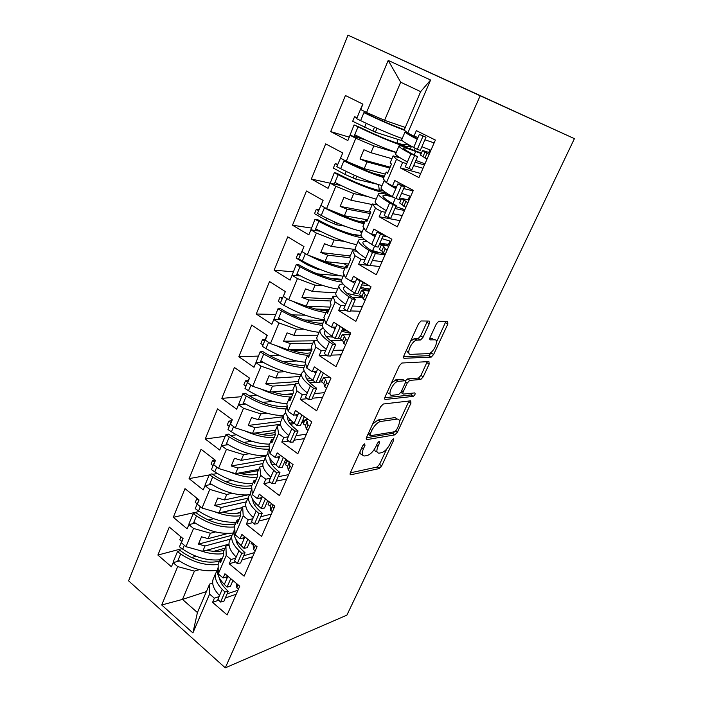 <?xml version="1.0" encoding="UTF-8"?>
<svg xmlns="http://www.w3.org/2000/svg" width="703" height="703" viewBox="0 0 703 703"><rect width="100%" height="100%" fill="white"/><g stroke="black" fill="none" stroke-linecap="round" stroke-linejoin="round"><path stroke-width="1.05" d="M364.655 443.813L362.704 445.79L350.428 472.627C349.839 474.13 350.006 474.841 350.929 474.771L379.11 468.585L381.711 465.861L393.645 440.271L393.355 438.769L391.58 440.64L390.016 443.988C387.617 448.637 384.866 451.519 381.755 452.653L379.33 453.127C376.571 453.242 376.158 450.922 378.065 446.185L379.638 442.776L379.365 441.22L377.476 443.162L375.903 446.581C373.46 451.326 370.613 454.287 367.37 455.456L364.822 455.957C361.931 456.08 361.456 453.725 363.381 448.874L364.98 445.386L364.655 443.813M429.243 323.784C429.911 322.15 429.832 321.236 429.006 321.06L421.035 320.963L418.593 323.626L403.935 355.674C403.285 357.3 403.39 358.179 404.26 358.293L431.255 357.08L433.628 354.505L447.829 324.057L447.653 321.42L438.707 321.297L436.352 323.881L430.166 337.255C429.507 338.855 429.586 339.725 430.394 339.874L434.753 339.813C439.419 339.426 433.9 352.475 428.962 353.591L410.719 354.365C405.728 354.953 411.185 341.447 416.492 340.182L420.579 339.962L423.013 337.317L429.243 323.784L426.862 322.352L427.275 321.025M225.276 667.85L346.887 615.151L574.413 138.649L480.184 95.793L225.276 667.85L128.587 580.845L347.976 35.15L480.184 95.793M383.328 404.005L380.543 406.809L366.588 437.301C365.982 438.839 366.131 439.595 367.036 439.586L394.893 434.858L397.415 432.187L410.956 403.144L410.666 400.824L383.328 404.005M385.033 396.993L399.33 365.736L401.861 363.02L428.935 361.597L429.173 364.066L423.206 376.861L420.789 379.462L409.726 380.402L407.239 383.065L403.267 391.668C402.643 393.205 402.749 394.005 403.584 394.067L414.77 392.907C415.543 393.829 415.034 394.989 413.25 396.387L385.42 399.445C384.532 399.392 384.4 398.575 385.033 396.993M386.193 172.042L387.45 173.492L391.474 164.115L390.183 162.736L393.118 155.873L396.51 159.309L386.465 182.675L383.276 178.843L386.193 172.042L387.88 172.481M389.778 168.052L367.054 161.936L364.207 168.676L385.306 174.107M365.78 219.67L366.878 221.436L370.789 212.315L369.664 210.61L372.52 203.94L375.49 208.211L365.718 230.927L362.95 226.287L365.78 219.67L367.502 219.977M370.27 213.536L347.124 209.178L344.356 215.742L367.555 219.863M345.911 266.024L346.86 268.089L350.665 259.214L349.69 257.21L352.475 250.716L355.041 255.769L345.533 277.878L343.161 272.465L345.911 266.024L347.669 266.2M349.945 257.72L327.721 255.171L325.023 261.56L348.6 264.029M326.57 311.157L327.378 313.503L331.078 304.865L330.252 302.571L332.967 296.244L335.146 302.044L325.893 323.565L323.89 317.431L326.57 311.157L328.354 311.218M330.928 300.998L308.819 299.961L306.192 306.192L330.129 307.088M307.738 355.12L308.397 357.73L312.009 349.321L311.324 346.755L313.96 340.595L315.779 347.089L306.772 368.047L305.12 361.228L307.738 355.12L309.548 355.059M312.826 343.24L290.409 343.6L287.852 349.672L311.947 349.075M289.381 397.951L289.908 400.815L293.432 392.617L292.879 389.796L295.445 383.794L296.921 390.956L288.151 411.369L286.833 403.9L289.381 397.951L291.218 397.775M295.163 384.453L272.465 386.132L269.97 392.046L292.949 390.165M271.49 439.691L271.894 442.802L275.33 434.806L274.899 431.747L277.404 425.895L278.555 433.689L270.005 453.567L269.012 445.491L271.49 439.691L273.353 439.419M304.434 421.264L302.176 421.554M293.485 422.661L289.689 423.153M280.444 424.34L254.969 427.6L252.544 433.364L275.541 430.245M254.055 480.395L254.337 483.726L257.685 475.94L257.377 472.644L259.82 466.941L260.655 475.325L252.324 494.701L251.63 486.045L254.055 480.395L255.927 480.017M272.641 461.845L270.602 462.205M262.887 463.585L237.913 468.031L235.54 473.655L258.783 469.358M237.043 520.079L237.219 523.63L240.479 516.037L240.285 512.531L242.667 506.96L243.203 515.905L235.083 534.807L234.679 525.598L237.043 520.079L238.941 519.614M246.358 501.828L221.269 507.478L218.958 512.962L242.421 507.531M220.452 558.806L220.514 562.558L223.695 555.15L223.607 551.433L225.935 546.003L226.19 555.484L218.273 573.912L218.141 564.193L220.452 558.806L222.359 558.252M230.347 539.166L205.03 545.967L202.772 551.328L228.976 544.122M236.533 542.048L237.596 541.749M218.958 512.962L202.033 508.049L209.784 489.393L226.779 494.437L224.442 499.965L247.359 495.009M209.186 474.991L189.081 478.62L203.246 489.912L205.03 485.615L209.784 489.393M189.081 478.62L201.067 449.243L215.478 460.368L213.677 464.736L218.492 468.47L226.445 449.349L243.554 454.665L241.164 460.333L265.91 456.159M225.197 436.308L205.25 438.988L219.749 450.052L221.577 445.649L226.445 449.349M205.25 438.988L217.543 408.882L232.289 419.761L230.435 424.234L235.364 427.89L243.519 408.285L260.751 413.891L258.3 419.709L282.834 416.809M241.595 396.685L221.832 398.373L236.665 409.181L238.537 404.673L243.519 408.285M221.832 398.373L234.424 367.502L249.521 378.117L247.623 382.713L252.676 386.281L261.041 366.166L278.397 372.08L275.884 378.038L300.128 376.5M258.396 356.087L238.827 356.72L254.02 367.274L255.936 362.643L261.041 366.166M238.827 356.72L251.744 325.058L267.21 335.41L265.259 340.111L270.427 343.591L279.012 322.958L296.49 329.18L293.916 335.296L317.844 335.19M275.611 314.478L256.252 314.004L271.815 324.276L273.783 319.522L279.012 322.958M256.252 314.004L269.513 281.525L285.348 291.578L283.353 296.411L288.643 299.786L297.457 278.608L315.067 285.163L312.413 291.437L336.016 292.843M293.274 271.815L274.135 270.18L290.075 280.154L292.096 275.277L297.457 278.608M274.135 270.18L287.738 236.849L303.968 246.586L301.921 251.542L307.352 254.82L316.394 233.071L334.127 239.978L331.412 246.419L355.49 249.512M311.376 228.062L292.492 225.206L308.828 234.855L310.902 229.846L316.394 233.071M292.492 225.206L306.455 190.988L323.099 200.39L320.99 205.478L326.552 208.65L335.841 186.304L353.706 193.571L350.911 200.197L372.265 204.538M329.962 183.167L311.332 179.028L328.081 188.342L330.208 183.193L335.841 186.304M311.332 179.028L325.674 143.887L342.739 152.929L340.568 158.166L346.28 161.215L355.832 138.263L373.811 145.908L370.947 152.709L391.914 158.693M349.022 137.103L330.691 131.602L347.862 140.556L350.05 135.266L355.832 138.263M330.691 131.602L345.419 95.503L362.924 104.167L360.701 109.545L366.553 112.471L388.205 60.405L430.596 80.019L407.793 133.052L404.172 130.073L420.649 91.636L400.684 82.216L384.603 120.327L405.297 127.454M396.51 159.309L402.608 162.472L400.271 167.876L418.918 177.595L435.385 140.055L416.361 130.635L413.988 136.145L407.793 133.052M375.49 208.211L381.43 211.489L379.163 216.752L397.318 226.849L413.32 190.364L394.805 180.539L392.494 185.891L386.465 182.675M355.041 255.769L360.832 259.17L358.627 264.284L376.316 274.741L391.879 239.257L373.838 229.064L371.588 234.275L365.718 230.927M335.146 302.044L340.797 305.559L338.644 310.533L355.894 321.324L371.026 286.806L353.451 276.261L351.263 281.332L345.533 277.878M315.779 347.089L321.289 350.709L319.197 355.551L336.008 366.658L350.744 333.064L333.609 322.194L331.473 327.123L325.893 323.565M296.921 390.956L302.299 394.673L300.251 399.392L316.658 410.78L330.999 378.082L314.285 366.904L312.211 371.702L306.772 368.047M278.555 433.689L283.792 437.486L281.806 442.09L297.817 453.76L311.781 421.914L295.48 410.447L293.459 415.121L288.151 411.369M260.655 475.325L265.769 479.209L263.836 483.69L279.46 495.615L293.063 464.595L277.158 452.855L275.189 457.416L270.005 453.567M243.203 515.905L248.203 519.877L246.314 524.245L261.569 536.407L274.829 506.178L259.302 494.191L257.386 498.629L252.324 494.701M226.19 555.484L231.076 559.526L229.231 563.78L244.134 576.17L257.061 546.697L241.894 534.473L240.022 538.806L235.083 534.807M199.38 569.65L194.423 571.117L182.49 599.404L197.42 612.541L209.608 584.096L209.599 594.079L214.371 598.191L212.57 602.348L227.131 614.94L239.732 586.205L224.925 573.762L223.097 577.989L218.273 573.912M209.599 594.079L192.894 632.937L161.708 604.993L177.683 566.592L194.423 571.117M182.033 548.665L157.894 555.054L171.435 566.767L173.131 562.672L177.683 566.592M157.894 555.054L169.318 527.065L183.088 538.63L181.365 542.786L185.97 546.67L193.536 528.463L210.399 533.243L208.123 538.639L228.009 533.454M199.265 511.485L173.298 517.294L187.147 528.805L188.887 524.614L193.536 528.463M173.298 517.294L184.994 488.629L199.081 499.982L197.323 504.236L202.033 508.049M347.976 35.15L574.413 138.649M393.118 155.873L400.508 158.026M415.104 162.261L424.454 164.977M396.193 152.569L373.811 145.908M370.947 152.709L363.908 149.739L360.024 158.992L367.054 161.936M364.207 168.676L346.28 161.215M372.52 203.94L377.687 204.995M394.954 208.527L404.497 210.478M367.572 196.55L353.706 193.571M350.911 200.197L343.925 197.367L340.147 206.383L347.124 209.178M344.356 215.742L326.552 208.65M352.475 250.716L356.773 251.252M375.332 253.59L385.059 254.811M373.381 251.806L379.576 252.597M344.505 241.41L334.127 239.978M382.37 253.405L381.922 254.416M331.412 246.419L324.47 243.739L320.788 252.518L327.721 255.171M325.023 261.56L307.352 254.82M332.967 296.244L336.807 296.455M352.212 297.281L362.722 297.852M347.141 293.502L348.591 293.582M370.094 288.942L366.395 288.687M323.644 285.752L315.067 285.163M312.413 291.437L305.533 288.889L301.939 297.439L308.819 299.961M306.192 306.192L288.643 299.786M313.96 340.595L317.545 340.551M330.252 340.393L342.379 340.243M344.945 329.391L342.317 329.382M303.96 329.215L296.49 329.18M293.916 335.296L287.079 332.879L283.581 341.21L290.409 343.6M287.852 349.672L270.427 343.591M295.445 383.794L298.863 383.548M309.838 382.74L315.48 382.327M319.382 382.037L321.614 381.878M285.11 371.711L278.397 372.08M275.884 378.038L269.091 375.745L265.69 383.864L272.465 386.132M269.97 392.046L252.676 386.281M277.404 425.895L280.708 425.464M290.506 424.199L294.698 423.654M301.657 422.749L303.916 422.459M266.929 413.215L260.751 413.891M258.3 419.709L251.56 417.529L248.238 425.438L254.969 427.6M252.544 433.364L235.364 427.89M259.82 466.941L263.036 466.353M271.991 464.718L275.014 464.173M284.355 462.469L286.648 462.056M249.31 453.734L243.554 454.665M241.164 460.333L234.468 458.268L231.234 465.984L237.913 468.031M235.54 473.655L218.492 468.47M242.667 506.96L245.822 506.23M254.161 504.306L256.261 503.823M267.465 501.239L268.212 501.063M232.21 493.295L226.779 494.437M224.442 499.965L217.798 498.005L214.635 505.536L221.269 507.478M225.935 546.003L229.046 545.141M236.902 542.971L238.282 542.593M215.575 531.925L210.399 533.243M208.123 538.639L201.533 536.784L198.448 544.131L205.03 545.967M202.772 551.328L185.97 546.67M209.608 584.096L212.693 583.121M220.171 580.731L220.944 580.485M206.401 591.592L182.49 599.404L161.708 604.993M197.42 612.541L192.894 632.937M420.649 91.636L430.596 80.019M384.603 120.327L366.553 112.471L366.201 113.368C380.982 120.459 393.372 125.793 403.373 129.361L404.339 129.686M388.205 60.405L400.684 82.216M227.763 576.504L223.097 577.989M236.217 594.237L225.338 597.963M218.765 600.221L212.57 602.348M237.983 590.195L227.122 593.868M219.055 596.601L214.371 598.191M224.986 548.217L213.817 551.328M196.067 556.284L191.462 557.567M179.327 560.95L173.131 562.672M217.324 473.523L212.728 474.349M236.436 434.797L230.725 435.57M256.929 395.385L249.609 396.009M279.434 355.41L269.759 355.727M305.313 315.208L291.833 314.874M340.902 275.884L317.22 273.862M361.052 235.575L351.465 234.125M410.332 197.174L409.418 196.691M244.644 537.549L240.022 538.806M252.649 556.741L241.885 559.983M235.54 561.89L229.231 563.78M254.468 552.602L243.713 555.783M235.725 558.147L231.076 559.526M240.329 512.408L235.672 513.515M213.694 518.726L208.202 520.035M195.206 523.12L188.887 524.614M434.138 142.885L424.893 139.792M418.004 137.489L413.988 136.145M420.728 173.483L400.271 167.876M423.013 168.263L413.654 165.609M406.677 163.623L402.608 162.472M365.727 140.02L350.05 135.266M413.1 190.856L403.645 188.58M396.597 186.884L392.494 185.891M400.042 220.637L379.163 216.752M402.274 215.557L392.705 213.694M385.587 212.297L381.43 211.489M341.438 185.697L330.208 183.193M387.415 236.735L382.968 236.041M375.78 234.925L371.588 234.275M379.919 266.542L358.627 264.284M382.081 261.595L372.326 260.479M365.068 259.653L360.832 259.17M389.286 242.64L390.174 243.141M320.234 231.234L310.902 229.846M363.495 282.29L362.853 282.237M355.525 281.666L351.263 281.332M360.314 311.244L350.358 310.919M346.755 310.805L338.644 310.533M362.423 306.429L352.493 306.025M345.103 305.726L340.797 305.559M341.834 279.276L330.41 278.353M300.392 275.945L292.096 275.277M335.814 327.159L331.473 327.123M341.21 354.795L331.095 355.147M326.719 355.296L319.197 355.551M343.266 350.103L333.169 350.384M325.665 350.586L321.289 350.709M324.197 320.401L304.838 320.067M281.42 319.654L273.783 319.522M316.622 371.456L312.211 371.702M322.598 397.248L312.334 398.232M307.378 398.706L300.251 399.392M324.601 392.669L314.355 393.592M306.728 394.269L302.299 394.673M296.525 360.982L282.843 361.535M263.133 362.344L255.936 362.643M297.923 414.594L293.459 415.121M304.452 438.619L294.047 440.219M288.634 441.045L281.806 442.09M306.411 434.164L296.016 435.693M288.292 436.827L283.792 437.486M272.861 401.404L262.65 402.371M245.417 404.014L238.537 404.673M279.706 456.634L275.189 457.416M286.754 478.971L276.217 481.142M270.444 482.328L263.836 483.69M288.661 474.622L278.142 476.731M270.321 478.295L265.769 479.209M251.753 441.247L243.66 442.424M228.22 444.683L221.577 445.649M261.955 497.601L257.386 498.629M269.495 518.339L258.836 521.055M252.755 522.601L246.314 524.245M271.358 514.095L260.716 516.749M252.808 518.726L248.203 519.877M232.175 480.377L225.566 481.652M211.489 484.367L205.03 485.615M232.008 535.255L198.448 544.131M247.922 498.19L214.635 505.536M264.196 460.245L231.234 465.984M290.726 420.166L288.546 420.438M280.866 421.396L248.238 425.438M320.717 379.989L320.26 380.015M313.09 380.525L308.107 380.877M298.371 381.562L265.69 383.864M313.863 340.823L283.581 341.21M331.816 298.924L301.939 297.439M350.226 255.971L320.788 252.518M370.727 212.218L340.147 206.383M390.165 167.156L360.024 158.992M359.954 451.809C359.998 453.672 360.78 454.551 362.309 454.446M374.664 448.848C374.62 450.86 375.376 451.792 376.957 451.642M350.34 472.838L376.957 467.073L379.567 464.358L386.668 449.094M399.524 421.466L408.988 401.018M366.412 437.758L392.617 433.391L394.62 431.747M370.138 434.12L370.446 435.719L394.778 431.721L396.615 429.832L398.267 426.273C400.218 421.545 399.858 419.146 397.213 419.076L394.981 417.591L397.213 419.076L380.27 421.536C377.054 422.731 374.242 425.684 371.843 430.403L370.138 434.12L368.548 433.022M368.021 434.173L369.892 435.342M372.687 423.971L378.003 420.007L394.981 417.591M405.306 380.938L407.432 378.943L418.531 378.021L420.948 375.428L427.239 361.685M400.842 392.467L402.916 393.627M384.752 397.74L411.009 394.937L412.714 393.118M398.416 381.307L397.845 381.413C392.494 382.59 386.791 396.184 392.01 395.271L398.619 394.568L401.149 391.879L405.13 383.249C405.763 381.685 405.657 380.868 404.814 380.789L398.416 381.307L396.105 379.813L391.492 382.871M387.625 391.325C387.669 393.03 388.364 393.847 389.708 393.759M403.179 379.734L404.814 380.789M396.105 379.813L402.511 379.304M410.499 341.315L414.111 338.723L418.215 338.512L420.64 335.876L426.862 322.352M406.378 350.331L408.364 352.888M433.9 339.294L434.753 339.813M429.77 338.424L432.424 338.398M436.51 341.983L445.913 321.385M403.575 356.737L428.962 355.665L432.125 351.403M219.6 578.42C220.083 581.724 222.06 585.133 225.522 588.631L228.229 591.328L224.925 592.023L222.218 589.316C216.594 583.499 214.415 578.191 215.663 573.384L217.429 570.124M213.879 577.55L213.035 579.518C211.761 584.369 213.923 589.712 219.512 595.546L217.877 599.325L220.566 602.04L223.879 601.311L228.229 591.328M218.15 564.527C205.601 565.783 193.114 562.268 180.697 553.973L177.472 551.618L180.188 550.528L183.404 552.874C195.627 560.827 207.288 563.657 218.378 561.381L219.512 561.003M226.006 577.066L227.06 578.138L227.877 576.249M227.06 578.138L224.336 584.413C218.703 578.613 216.498 573.332 217.728 568.56L218.185 567.356M206.682 550.247C213.088 551.679 218.528 551.785 223 550.581L224.125 550.221M181.708 541.38L179.819 539.79L181.014 536.89M236.621 583.587L236.797 587.787L238.431 589.167M236.797 587.787L238.097 584.826M217.35 570.212C204.582 572.312 191.515 568.938 178.149 560.106L177.604 561.433M223.659 553.542C216.603 554.676 208.527 553.63 199.415 550.396M224.336 584.413L227.06 587.11L230.364 586.434L232.948 580.502M224.925 592.023L220.566 602.04M184.309 545.273L182.701 549.148C195.065 557.382 207.508 560.932 220.03 559.79M182.701 549.148L179.467 546.802L182.912 538.48M177.472 551.618L173.395 561.46L174.52 562.286M230.733 578.648L227.06 587.11M235.936 539.324C236.217 542.707 238.326 546.301 242.254 550.106L245.039 552.743L241.753 553.305L238.967 550.66C233.194 544.974 230.865 539.878 231.981 535.361L233.818 532.127M230.074 539.79L229.283 541.635C228.15 546.205 230.452 551.337 236.199 557.04L234.521 560.906L237.289 563.578L240.584 562.971L245.039 552.743M234.74 526.96C222.166 527.979 209.415 524.306 196.497 515.932L193.211 513.603L195.891 512.645L199.169 514.965C211.612 522.856 223.343 525.888 234.363 524.051L235.479 523.726M242.772 538.059L243.932 539.201L244.925 536.916M243.932 539.201L241.147 545.633C235.347 539.966 233.001 534.895 234.099 530.413L234.811 528.709M222.552 512.135C229.09 513.726 234.6 514.016 239.09 512.997L240.285 512.663M380.956 467.108L377.95 467.767M197.192 503.972L195.258 502.408L196.761 498.77L197.42 498.638M198.703 500.334L196.761 498.77M255.101 545.124L256.832 547.206M251.63 542.321L251.138 543.463L253.194 545.124L253.528 549.579L255.198 550.932M253.528 549.579L255.163 545.853M242.368 507.654L222.789 512.188M253.194 545.124L253.695 543.99M233.124 532.979C220.426 534.5 207.35 530.906 193.887 522.215L193.325 523.559M240.461 515.721C232.921 516.802 224.134 515.413 214.107 511.556M241.147 545.633L243.941 548.27L247.219 547.725L250.11 541.099M241.753 553.305L237.289 563.578M200.337 506.678L198.545 510.984C211.137 519.157 223.668 522.883 236.146 522.171M198.545 510.984L195.249 508.664L198.905 499.833M193.211 513.603L189.037 523.682L189.977 524.359M247.843 539.271L243.941 548.27M252.737 499.367C252.737 502.759 254.961 506.512 259.416 510.606L262.272 513.181L259.003 513.603L256.147 511.019C250.198 505.483 247.72 500.606 248.695 496.388L250.646 493.207M246.674 501.107L245.936 502.821C244.934 507.091 247.394 512.004 253.308 517.566L251.586 521.529L254.424 524.13L257.702 523.673L262.272 513.181M251.823 488.506C239.24 489.288 226.19 485.439 212.684 476.95L209.327 474.648L211.981 473.84L215.329 476.124C227.983 483.963 239.785 487.197 250.725 485.826L251.841 485.562M259.934 498.058L261.235 499.271L262.404 496.582M261.235 499.271L258.379 505.861C252.412 500.343 249.908 495.501 250.866 491.318L251.586 489.648M238.774 473.057C245.452 474.833 251.05 475.316 255.576 474.507L257.5 474.015M213.044 465.667L211.067 464.129L212.605 460.403L215.021 460.008M214.591 461.933L212.605 460.403M272.052 504.033L272.342 506.599L274.065 507.926M269.267 501.88L268.098 504.578L270.207 506.213L270.673 510.413L272.386 511.74M270.673 510.413L272.342 506.599M258.247 470.615L241.498 473.734M270.207 506.213L271.384 503.515M252.852 500.791L253.44 500.431M249.354 494.807C236.735 495.773 223.624 491.959 210.004 483.383L209.432 484.771M257.184 477.082C249.24 477.917 239.916 476.124 229.213 471.731M258.379 505.861L261.244 508.436L264.513 508.032L267.711 500.685M259.003 513.603L254.424 524.13M216.761 467.126L214.784 471.88C227.605 479.973 240.224 483.892 252.658 483.638M214.784 471.88L211.418 469.586L215.294 460.228M209.327 474.648L205.056 484.982L205.768 485.474M265.391 498.893L261.244 508.436M270.014 458.541C269.644 461.853 271.982 465.702 277 470.096L279.943 472.601L276.701 472.882L273.757 470.369C267.641 464.982 265.005 460.342 265.831 456.44L267.922 453.33M263.678 461.467L263.001 463.04C262.149 466.994 264.767 471.669 270.848 477.082L269.082 481.151L272.008 483.682L275.251 483.365L279.943 472.601M268.941 449.182C256.41 449.551 243.185 445.491 229.266 436.994L225.848 434.726L228.466 434.076L231.876 436.326C244.758 444.094 256.639 447.539 267.5 446.669L269.108 446.335M277.5 457.012L278.986 458.312L280.33 455.201M278.986 458.312L276.051 465.078C269.917 459.718 267.245 455.105 268.063 451.247L268.722 449.718M255.33 432.986C262.193 434.964 267.905 435.658 272.465 435.06L275.268 434.392M229.283 426.431L227.262 424.928L228.844 421.106L231.621 420.781M230.865 422.608L228.844 421.106M287.817 460.72L287.175 460.834L289.337 462.433L289.97 466.353L291.727 467.644M287.175 460.834L285.48 464.727L287.641 466.326L288.256 470.263L290.005 471.564M288.256 470.263L289.97 466.353M275.022 432.626L261.525 434.489M287.641 466.326L289.337 462.433M285.321 460.254L287.509 460.491M270.233 461.159L271.534 460.588M266.086 455.685C253.546 456.106 240.356 452.073 226.524 443.593L225.935 445.017M274.161 437.53C265.804 437.995 255.971 435.772 244.653 430.851M276.051 465.078L279.003 467.583L282.237 467.328L285.769 459.217M276.701 472.882L272.008 483.682M233.589 426.58L231.428 431.8C244.477 439.814 257.193 443.936 269.583 444.164M231.428 431.8L227.992 429.542L232.104 419.621M225.848 434.726L221.463 445.315L221.893 445.605M283.397 457.46L279.003 467.583M287.817 416.809L287.72 417.134C287.14 420.218 289.583 424.032 295.049 428.549L298.072 430.983L294.856 431.106L291.833 428.663C285.532 423.443 282.729 419.05 283.406 415.482L285.708 412.476M281.112 420.825L280.497 422.248C279.803 425.869 282.58 430.306 288.845 435.552L287.035 439.726L290.04 442.187L293.256 442.029L298.072 430.983M286.218 408.918C273.766 408.742 260.444 404.445 246.27 396.035L242.781 393.803L245.365 393.311L248.844 395.534C261.964 403.223 273.906 406.896 284.68 406.536L287.211 406.062M295.488 414.884L297.193 416.29L298.731 412.731M297.193 416.29L294.179 423.232C287.861 418.039 285.031 413.68 285.69 410.157L286.279 408.777M272.219 391.861C279.293 394.075 285.146 394.998 289.777 394.647L292.808 394.067M245.927 386.219L243.853 384.752L245.47 380.841L248.229 380.657M247.544 382.3L245.47 380.841M308.301 419.463L305.04 419.876L307.264 421.44L308.037 425.069L309.838 426.343M305.04 419.876L303.309 423.856L305.515 425.42L306.28 429.085L308.081 430.359M306.28 429.085L308.037 425.069M292.958 393.715L283.968 394.497M305.515 425.42L307.264 421.44M302.598 420.579L304.61 420.869M288.177 420.57L290.515 419.955M283.362 415.57C270.892 415.482 257.597 411.229 243.466 402.801L242.86 404.26M291.56 396.984C282.747 397.028 272.351 394.313 260.374 388.847M294.179 423.232L297.22 425.675L300.427 425.57L304.311 416.659M294.856 431.106L290.04 442.187M250.857 384.998L248.484 390.71C261.78 398.636 274.592 402.968 286.921 403.698M248.484 390.71L244.987 388.487L249.337 377.986M242.781 393.803L238.484 404.787M301.877 414.946L297.22 425.675M306.78 379.031L310.752 378.68M306.2 374.181L305.787 375.174C305.348 377.959 307.94 381.544 313.564 385.912L316.675 388.267L313.485 388.232L310.375 385.859C303.898 380.815 300.91 376.685 301.42 373.478L304.056 370.622M298.995 379.145L298.45 380.42C297.905 383.68 300.858 387.854 307.308 392.933L305.454 397.221L308.538 399.603L311.737 399.603L316.675 388.267M303.924 367.643C291.56 366.887 278.151 362.353 263.713 354.031L260.154 351.843L262.694 351.518L266.244 353.697C279.601 361.316 291.622 365.217 302.299 365.402L305.049 365.033M313.889 371.606L315.875 373.17L317.624 369.137M315.875 373.17L312.791 380.297C306.28 375.27 303.274 371.175 303.766 368.012L304.294 366.781M289.416 349.628C296.771 352.106 302.8 353.301 307.519 353.214L310.498 352.836M262.975 345.015L260.866 343.582L262.518 339.567L265.242 339.54M311.631 350.199L292.729 350.7M264.644 340.999L262.518 339.567M329.988 377.406L323.371 377.854L325.638 379.383L326.579 382.713L328.424 383.961M323.371 377.854L321.587 381.94L323.855 383.469L324.777 386.835L326.614 388.082M324.777 386.835L326.579 382.713M323.855 383.469L325.638 379.383M320.313 379.919L322.317 380.27M300.998 374.462C288.617 373.803 275.224 369.303 260.831 360.973L260.215 362.467M323.248 373.17L323.811 373.275M307.65 355.331C298.432 354.47 287.984 351.245 276.297 345.639M312.791 380.297L315.911 382.652L319.092 382.713L323.336 372.959M313.485 388.232L308.538 399.603M268.564 342.343L265.98 348.574C279.926 356.606 293.054 361.166 305.366 362.247M265.98 348.574L262.412 346.386L267.008 335.278M260.154 351.843L255.743 363.099M320.849 371.289L315.911 382.652M326.236 336.588L333.222 337.15M325.287 330.647L324.32 332.132C324.021 334.593 326.781 337.932 332.572 342.141L335.77 344.417L332.616 344.206L329.417 341.922C322.739 337.062 319.575 333.213 319.918 330.375L323.081 327.765M317.334 336.386L316.86 337.502C316.491 340.393 319.628 344.294 326.271 349.189L324.364 353.583L327.536 355.894L330.7 356.061L335.77 344.417M322.282 325.322C310.005 324.021 296.446 319.224 281.604 310.946L277.966 308.793L280.471 308.643L284.091 310.788C297.703 318.318 309.786 322.466 320.357 323.231L323.055 323.046M332.668 327.132L335.067 328.89L337.001 324.426L340.234 326.675L335.103 338.486L338.257 338.714L342.888 328.081M335.067 328.89L331.895 336.21C325.19 331.368 322 327.554 322.317 324.768L322.774 323.705M306.851 306.209C314.584 309.012 320.867 310.515 325.709 310.726L328.635 310.568M280.462 302.765L278.3 301.367L279.996 297.255L282.694 297.387M329.101 309.487L315.744 309.039M282.167 298.643L279.996 297.255M350.024 334.716L342.176 334.742L344.505 336.227L345.612 339.25L347.502 340.463M342.176 334.742L340.349 338.934L342.669 340.428L343.758 343.477L345.648 344.69M343.758 343.477L345.612 339.25M289.917 308.608L288.054 307.642M342.669 340.428L344.505 336.227M338.468 338.231L340.472 338.653M319.083 332.308C306.798 331.043 293.318 326.297 278.643 318.064L278.01 319.601M341.473 331.315L350.639 333.301M347.748 331.166L342.08 329.927M280.409 319.637L280.594 319.197M325.955 312.607C316.034 311.165 304.821 307.334 292.325 301.13M331.895 336.21L335.103 338.486M332.616 344.206L327.536 355.894M286.736 298.573L283.933 305.339C298.678 313.547 312.185 318.371 324.452 319.803M283.933 305.339L280.286 303.195L285.321 291.648M277.966 308.793L273.441 320.34M340.234 326.675L340.744 326.719M347.01 293.388L362.212 296.754M345.331 286.288L343.336 287.958C343.205 290.075 346.122 293.16 352.089 297.202L355.384 299.39L352.265 299.003L348.969 296.807C342.089 292.132 338.732 288.582 338.89 286.147C339.092 284.829 340.472 284.109 343.02 283.968M336.157 292.51L335.753 293.45C335.559 295.954 338.89 299.557 345.735 304.258L343.776 308.784L347.045 310.998L350.173 311.341L355.384 299.39M341.702 282C332.194 281.209 313.002 274.232 299.961 266.736L296.244 264.627L298.705 264.662L302.404 266.762C316.271 274.205 328.433 278.608 338.881 279.961L341.526 279.987M351.79 281.376L354.769 283.414L356.755 278.827L360.085 280.989L354.822 293.116L357.932 293.529L362.968 281.973M354.769 283.414L351.509 290.928C344.611 286.288 341.219 282.773 341.359 280.392L341.737 279.504M319.505 259.46C329.725 263.827 338.011 266.384 344.373 267.14L345.401 267.219M320.313 269.53L317.677 269.284L307.229 264.82L296.183 258.08L297.923 253.853L300.585 254.152M300.146 255.207L297.923 253.853M369.189 290.998L361.474 290.497L363.864 291.938L365.147 294.627L367.08 295.805M361.474 290.497L359.602 294.803L361.975 296.244L363.249 298.968L365.173 300.146M363.249 298.968L365.147 294.627M307.229 264.82L307.65 263.81M361.975 296.244L363.864 291.938M317.677 269.284L317.976 268.572M337.633 289.065C325.445 287.175 311.877 282.167 296.93 274.038L296.271 275.611M361.667 284.961L368.829 285.488M360.173 288.388L369.312 290.717M369.822 289.566L360.683 287.219M298.643 275.804L298.916 275.145M344.742 268.774C333.863 266.586 321.71 262.052 308.257 255.171M355.331 282.123L354.611 281.595M362.607 282.799L365.683 283.608M351.509 290.928L354.822 293.116M352.265 299.003L347.045 310.998M305.392 253.642L302.352 260.98C317.387 269.073 330.981 274.161 343.134 276.244M302.352 260.98L298.626 258.88L303.784 247.043M296.244 264.627L291.604 276.464M358.047 279.021L356.755 278.827M360.085 280.989L361.737 281.235M370.525 250.013L384.655 254.073M367.071 241.393C364.374 241.155 362.968 241.56 362.862 242.614C362.889 244.363 365.982 247.175 372.142 251.041L375.525 253.133L372.449 252.553L369.049 250.453C361.966 245.988 358.407 242.746 358.372 240.725C358.539 239.354 360.595 238.932 364.541 239.477M355.481 247.474L355.156 248.238C355.156 250.321 358.679 253.616 365.736 258.115L363.723 262.755L367.089 264.882L370.182 265.418L375.525 253.133M362.651 237.755L361.412 237.605C352.282 236.366 332.44 228.835 318.802 221.348L315.014 219.283L317.422 219.512L321.201 221.568C335.331 228.914 347.563 233.581 357.889 235.575L361.157 235.804M369.611 233.15L375.015 236.691L377.054 231.981L380.49 234.046L375.077 246.507L378.152 247.113L383.557 234.705L380.13 232.64L377.054 231.981M375.015 236.691L371.667 244.416C364.549 239.978 360.964 236.779 360.911 234.82L361.21 234.117M331.807 210.742C344.602 216.849 355.173 220.742 363.53 222.412L364.541 222.57M344.707 226.12L336.394 224.775L325.841 220.188L314.522 213.668L316.315 209.336L318.934 209.81M336.517 212.965L338.117 213.255M364.936 221.638L362.238 221.471M318.591 210.636L316.315 209.336M388.864 246.129L381.29 245.066L383.741 246.463L385.209 248.8L387.195 249.943M381.29 245.066L379.365 249.486L381.799 250.892L383.258 253.265L385.235 254.407M383.258 253.265L385.209 248.8M325.841 220.188L326.658 218.229M381.799 250.892L383.741 246.463M334.083 223.44L334.698 221.99M336.394 224.775L337.124 223.044M360.657 231.182L360.815 232.201L361.79 232.763M361.491 233.449L360.815 232.201M356.667 244.697C344.593 242.14 330.937 236.858 315.691 228.844L315.023 230.461M379.875 243.15L388.522 244.389L389.98 241.067M379.356 244.345L382.239 245.198M388.873 246.12L379.761 243.414M317.361 230.804L317.721 229.934M364.013 223.782C352.01 220.672 338.811 215.373 324.399 207.877L325.419 208M375.455 235.681L373.917 234.635M381.852 238.616L390.956 241.357M371.667 244.416L375.077 246.507M372.449 252.553L367.089 264.882M324.549 207.508L321.253 215.443C336.588 223.413 350.279 228.783 362.317 231.533M321.253 215.443L317.457 213.378L322.739 201.26M315.014 219.283L310.243 231.428M380.49 234.046L383.557 234.705M390.42 195.469L384.4 193.808C380.411 192.921 378.407 193.017 378.381 194.09C378.618 195.662 382.388 198.571 389.69 202.816L393.188 204.819L396.228 205.601L392.74 203.598C386.395 199.924 383.117 197.402 382.915 196.032C382.933 195.118 384.638 195.03 388.038 195.777L393.698 197.358M375.314 201.234L375.077 201.796C375.27 203.448 379.005 206.41 386.281 210.689L384.216 215.461L387.687 217.491L390.736 218.22L396.228 205.601M385.771 192.552L381.008 191.972C372.054 190.038 352.098 182.042 338.152 174.739L334.285 172.727L336.64 173.166L340.498 175.17C354.91 182.411 367.212 187.358 377.397 190.021L382.81 190.328M384.321 180.1L384.321 180.24C384.611 181.69 388.451 184.494 395.824 188.668L397.924 183.826L401.457 185.785L395.894 198.597L398.926 199.415L404.48 186.655L397.924 183.826M395.824 188.668L392.379 196.612C385.042 192.402 381.246 189.538 380.991 188.017L381.202 187.508M383.812 177.604C371.905 173.834 358.6 168.272 343.899 160.908L346.228 161.4C360.718 168.606 373.038 173.641 383.188 176.506L384.181 176.743M377.3 184.239L355.621 179.089L344.953 174.388L333.345 168.096L335.182 163.65L337.765 164.3M373.337 173.316L384.436 176.137M337.519 164.906L335.182 163.65M409.067 200.065L401.65 198.404L407.854 202.824M401.65 198.404L399.664 202.947L405.842 207.411M403.812 206.304L405.824 201.726M344.953 174.388L346.184 171.427M402.169 204.301L404.155 199.749M353.249 177.806L354.338 175.214M355.621 179.089L356.79 176.304M378.557 184.634L379.172 189.379L381.342 190.557M379.541 190.434L379.172 189.379M395.789 206.62L404.875 209.626M376.21 199.151C364.251 195.9 350.507 190.328 334.953 182.446L334.268 184.098M408.048 199.837L409.7 196.058M399.04 199.151L401.026 199.819M401.325 199.142L399.339 198.466M336.57 184.608L337.027 183.509M396.132 187.947L393.065 186.031M401.598 193.272L410.675 196.392M392.379 196.612L395.894 198.597M393.188 204.819L387.687 217.491M344.224 160.117L340.674 168.676C356.316 176.523 370.086 182.182 382.001 185.645M340.674 168.676L336.79 166.664L342.203 154.229M334.285 172.727L329.382 185.197M401.457 185.785L404.48 186.655M421.413 153.096L404.603 146.883C400.701 145.679 398.812 145.433 398.944 146.162C399.383 147.279 403.373 149.836 410.912 153.834L417.512 156.734L413.918 154.836C407.371 151.365 403.909 149.15 403.513 148.184C403.399 147.56 405.007 147.753 408.338 148.781L421.229 153.509M395.701 153.729L395.543 154.089C395.947 155.275 399.902 157.894 407.406 161.936L405.279 166.839L411.861 169.704L417.512 156.734M405.93 146.25L401.132 145.126C392.362 142.445 372.291 133.957 358.038 126.865L354.075 124.897L360.323 127.515C375.015 134.633 387.388 139.879 397.432 143.245L401.606 144.238L407.257 144.466L411.229 146.417L405.93 146.25L405.526 147.182M406.149 131.698L405.042 131.936C405.552 132.911 409.612 135.363 417.222 139.291L419.375 134.308L423.021 136.162L417.301 149.344L420.289 150.363L426 137.243L419.375 134.308M417.222 139.291L413.68 147.454C406.114 143.482 402.09 140.978 401.615 139.923L401.747 139.625M402.476 140.864L375.349 132.182L352.669 121.303L354.558 116.742L357.098 117.594M356.948 117.955L354.558 116.742M429.814 152.744L422.556 150.46L429.094 154.396M422.556 150.46L420.526 155.126L427.029 159.106M424.946 158.052L427.002 153.342M430.623 150.917L429.691 150.442M364.567 127.348L366.237 123.341M423.092 156.426L425.13 151.76M372.924 130.943L374.514 127.164M375.349 132.182L376.993 128.271M406.062 143.254L406.167 144.423M397.327 139.22L397.766 143.35M415.912 160.425L424.955 163.825M396.272 152.393C384.453 148.403 370.613 142.533 354.751 134.774L354.04 136.479M428.821 152.428L429.946 149.862M356.307 137.164L356.86 135.82M404.41 130.266C392.608 125.837 379.119 119.958 363.934 112.656L366.201 113.368M417.397 138.886L409.629 133.974M421.879 146.716L430.913 150.24M413.68 147.454L417.301 149.344M414.524 155.732L408.856 168.773M364.444 111.417L360.621 120.626C376.58 128.35 390.446 134.308 402.221 138.517M360.621 120.626L356.649 118.675L361.957 105.845M354.075 124.897L349.039 137.709M423.021 136.162L426 137.243M361.799 447.776L363.381 448.874M378.346 441.888L379.638 442.776M376.562 445.14L378.065 446.185M392.397 439.428L393.645 440.271M379.567 464.358L381.711 465.861M376.957 467.073L379.11 468.585M350.076 474.165L350.929 474.771M363.636 444.454L364.98 445.386M408.733 401.685L410.956 403.144M395.763 431.071L397.415 432.187M392.617 433.391L394.814 434.876M366.237 439.032L367.036 439.586M378.416 419.928L380.675 421.457M370.244 429.313L371.843 430.403M426.897 362.643L429.173 364.066M420.948 375.428L423.206 376.861M418.338 378.056L420.605 379.497M407.635 378.899L409.928 380.367M405.526 381.966L407.239 383.065M401.712 390.657L403.267 391.668M410.895 394.954L413.136 396.404M384.682 398.952L385.42 399.445M420.64 335.876L423.013 337.317M417.916 338.556L420.28 340.006M414.919 338.591L417.301 340.05M429.832 339.531L430.394 339.874M445.5 322.668L447.829 324.057M431.343 353.091L433.628 354.505M428.733 355.7L431.027 357.124M403.601 357.88L404.26 358.293M222.218 589.316L219.512 595.546M180.697 553.973L178.149 560.106M238.967 550.66L236.199 557.04M196.497 515.932L193.887 522.215M256.147 511.019L253.308 517.566M212.684 476.95L210.004 483.383M273.757 470.369L270.848 477.082M229.266 436.994L226.524 443.593M291.833 428.663L288.845 435.552M292.079 393.794L292.58 394.137M246.27 396.035L243.466 402.801M310.375 385.859L307.308 392.933M263.713 354.031L260.831 360.973M329.417 341.922L326.271 349.189M281.604 310.946L278.643 318.064M354.312 292.782L353.53 294.592M348.969 296.807L345.735 304.258M343.679 263.511L347.774 265.954M299.961 266.736L296.93 274.038M374.558 246.191L372.643 250.593M369.049 250.453L365.736 258.115M361.465 221.032L364.066 222.5M318.802 221.348L315.691 228.844M395.358 198.299L392.995 203.747M389.69 202.816L386.281 210.689M385.929 192.657L385.341 194.028M338.152 174.739L334.953 182.446M415.728 151.4L414.172 154.976M410.912 153.834L407.406 161.936M411.483 146.294L410.367 148.869M415.157 148.228L414.234 150.337M358.038 126.865L354.751 134.774M376.966 467.064L379.119 468.576M392.696 433.373L394.893 434.858M378.003 420.007L380.27 421.536M418.531 378.021L420.789 379.462M407.432 378.943L409.726 380.402M411.009 394.937L413.25 396.387M395.525 379.919L397.845 381.413M418.215 338.512L420.579 339.962M414.111 338.723L416.492 340.182M428.962 355.665L431.255 357.08M215.663 573.384L213.035 579.518M218.185 567.506L217.728 568.56M231.981 535.361L229.283 541.635M234.82 528.744L234.099 530.413M248.695 496.388L245.936 502.821M251.867 488.998L250.866 491.318M265.831 456.44L263.001 463.04M269.346 448.25L268.063 451.247M283.406 415.482L280.497 422.248M287.281 406.448L285.69 410.157M301.42 373.478L298.45 380.42M305.682 363.548L303.766 368.012M319.918 330.375L316.86 337.502M324.575 319.522L322.317 324.768M338.89 286.147L335.753 293.45M343.969 274.311L341.359 280.392M358.372 240.725L355.156 248.238M363.89 227.869L360.911 234.82M378.381 194.09L375.077 201.796M384.321 180.24L380.991 188.017M398.944 146.162L395.543 154.089M405.042 131.936L401.615 139.923"/></g></svg>
